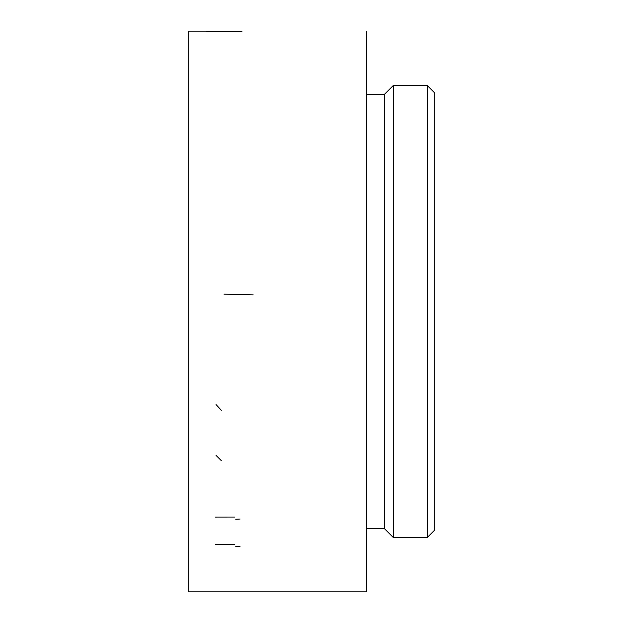 <?xml version="1.0" encoding="UTF-8"?>
<svg xmlns="http://www.w3.org/2000/svg" width="623" height="623" viewBox="0 0 623 623"><rect width="100%" height="100%" fill="white"/><g stroke="black" fill="none" stroke-linecap="round" stroke-linejoin="round"><path stroke-width="0.93" d="M238.516 31.15L188.683 31.15L188.683 591.85L366.682 591.85L366.682 31.15L366.682 591.85L188.683 591.85L188.683 31.15L206.486 31.15C205.948 31.765 242.612 31.765 242.082 31.15L238.305 31.158M236.319 31.251L212.755 31.275M366.682 528.662L384.477 528.662L384.477 94.338L366.682 94.338M384.477 528.662L393.378 537.563L393.378 85.437L384.477 94.338M427.199 85.437L434.317 92.562L434.317 530.438L427.199 537.563L427.199 85.437L393.378 85.437M427.199 537.563L393.378 537.563M216.025 455.366L221.321 460.638M216.025 404.529L221.321 410.339M224.039 294.181L253.203 294.866M235.743 546.48L240.065 546.285M234.801 544.666L215.379 544.689M235.743 519.278L240.065 519.037M234.801 517.051L215.379 517.082"/></g></svg>
